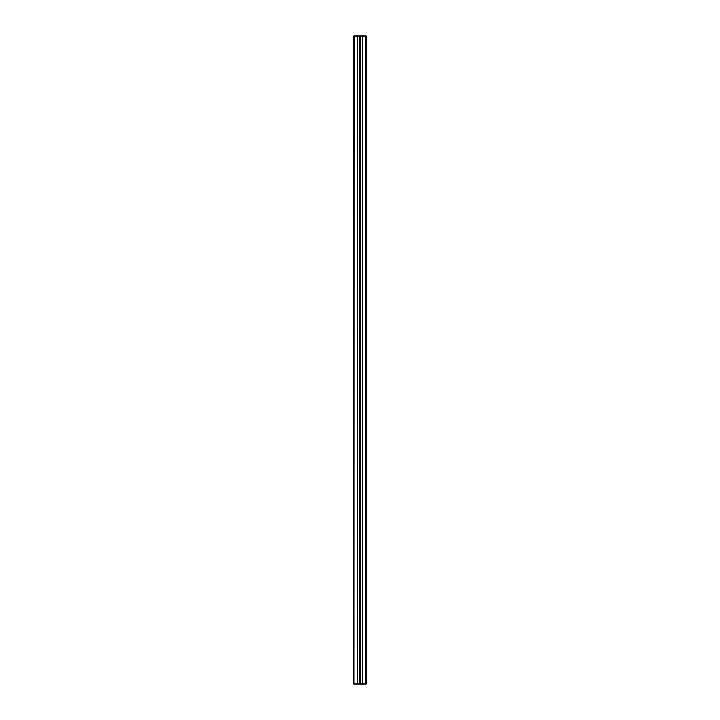 <?xml version="1.0" encoding="UTF-8"?>
<svg xmlns="http://www.w3.org/2000/svg" width="720" height="720" viewBox="0 0 720 720"><rect width="100%" height="100%" fill="white"/><g stroke="black" fill="none" stroke-linecap="round" stroke-linejoin="round"><path stroke-width="1.08" d="M362.772 36.009L365.994 36.009L365.994 684L362.772 684L362.772 36.009L360.567 36.009L360.477 684L360.567 36.009M362.412 36.009L362.772 684M362.412 684L360.567 684M359.523 684L359.433 36.009L359.523 684L360.477 684M359.433 684L353.844 684L354.006 36.009L357.588 36.009L357.588 684M359.433 36.009L357.588 36.009M359.523 36.009L360.477 36.009M360 36.009L360 684M360.315 36L363.132 36.009M357.228 684L357.228 36.009M353.844 36.009L353.844 684M366.156 36.009L366.156 684"/></g></svg>
